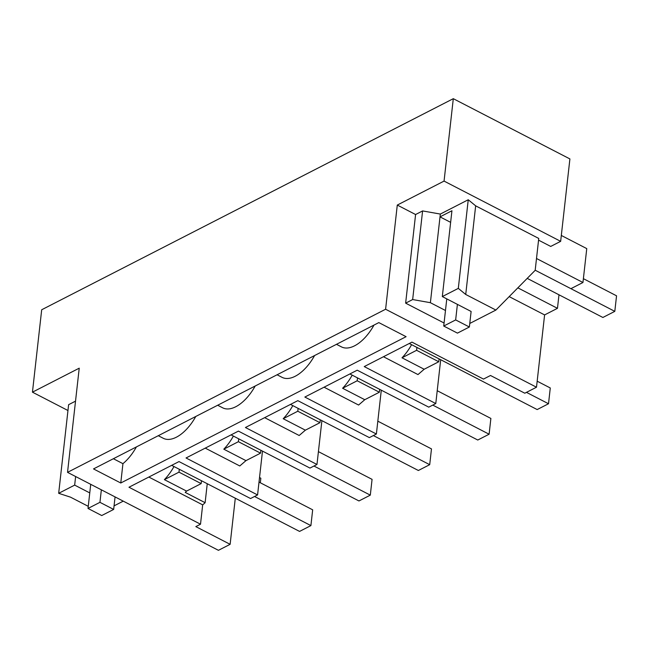 <?xml version="1.0" encoding="UTF-8"?>
<svg xmlns="http://www.w3.org/2000/svg" width="649" height="649" viewBox="0 0 649 649"><rect width="100%" height="100%" fill="white"/><g stroke="black" fill="none" stroke-linecap="round" stroke-linejoin="round"><path stroke-width="0.97" d="M235.295 498.213L230.127 544.324L195.828 526.607L200.509 524.205L202.675 504.873A36.222 18.926 117.3 0 0 205.125 502.691L207.25 483.724M67.537 472.35L79.227 368.178L32.45 392.166L41.69 309.76L453.302 98.68L444.062 181.087L397.285 205.068L385.603 309.24L67.537 472.35L218.429 550.32L230.127 544.324M385.603 309.24L536.496 387.218L524.798 393.213L490.506 375.487L483.489 379.089L411.953 342.12L364.243 366.588L435.779 403.556L428.762 407.15L357.226 370.19L304.843 397.05L376.379 434.019L369.362 437.613L297.826 400.652L245.436 427.513L316.972 464.481L309.962 468.075L238.418 431.114L186.036 457.975L257.572 494.944L250.555 498.537L179.019 461.577L128.973 487.237L200.509 524.205M406.096 336.685L120.771 483.002L93.513 468.919L378.829 322.602L406.096 336.685M453.302 98.68L569.903 158.932L560.655 241.339L550.717 246.433L538.565 240.146M148.84 477.047L202.675 504.873M257.572 494.944L262.488 451.104M195.787 416.471A36.222 18.926 117.3 0 1 176.56 437.101A36.222 18.926 117.3 0 1 176.382 437.191A36.222 18.926 117.3 0 1 163.248 438.27L158.275 435.706M136.379 446.934A36.222 18.926 117.3 0 1 122.937 463.67L120.771 483.002M373.994 325.084A36.222 18.926 117.3 0 1 354.768 345.714A36.222 18.926 117.3 0 1 354.597 345.803A36.222 18.926 117.3 0 1 341.455 346.882L336.482 344.319M314.587 355.547A36.222 18.926 117.3 0 1 295.368 376.177A36.222 18.926 117.3 0 1 295.19 376.266A36.222 18.926 117.3 0 1 282.055 377.345L277.082 374.781M255.187 386.009A36.222 18.926 117.3 0 1 235.96 406.639A36.222 18.926 117.3 0 1 235.79 406.728A36.222 18.926 117.3 0 1 222.648 407.807L217.683 405.244M113.38 458.729L122.937 463.67M88.256 506.334L70.481 497.15L58.678 493.313L74.667 485.111L75.633 476.528M74.667 485.111L89.757 492.907M32.45 392.166L67.967 410.517M205.125 502.691L185.233 492.413A36.222 18.926 117.3 0 0 186.563 491.098L164.392 479.643A36.222 18.926 117.3 0 0 173.989 466.534M58.678 493.313L68.616 404.684L75.527 401.147M123.261 501.142L114.062 505.863M201.482 480.739L201.158 483.61L186.563 491.098M201.158 483.61L178.986 472.156L164.392 479.643M179.311 469.284L178.986 472.156M316.972 464.481L321.896 420.641M205.246 448.118L239.781 465.966L245.963 460.636L260.557 453.148L238.394 441.693L223.8 449.181L245.963 460.636M260.882 450.276L260.557 453.148M233.389 436.071A36.222 18.926 117.3 0 1 223.8 449.181M238.71 438.821L238.394 441.693M376.379 434.019L381.296 390.179M264.654 417.656L299.181 435.503L305.371 430.173L319.965 422.686L297.794 411.231L283.199 418.719L305.371 430.173M320.281 419.814L319.965 422.686M292.796 405.609A36.222 18.926 117.3 0 1 283.199 418.719M298.118 408.359L297.794 411.231M435.779 403.556L440.695 359.716M324.054 387.193L358.589 405.041L364.77 399.711L379.365 392.223L357.193 380.768L342.599 388.256L364.77 399.711M379.689 389.351L379.365 392.223M352.196 375.146A36.222 18.926 117.3 0 1 342.599 388.256M357.518 377.896L357.193 380.768M444.062 181.087L560.655 241.339M397.285 205.068L415.587 214.527L422.596 210.925L440.33 214.065L468.245 199.754L475.66 205.838L538.751 238.443L535.182 270.317L495.893 310.06L469.779 323.453M561.32 235.457L586.761 248.608L582.956 282.502L536.504 258.497M558.984 294.792L557.467 308.324L544.6 314.919L536.496 387.218M582.956 282.502L570.909 288.675L535.19 270.219L614.806 311.358L616.55 295.814L583.386 278.672M544.6 314.919L509.181 296.617M422.596 210.925L412.659 299.554L405.641 303.148L444.07 323.007M405.641 303.148L415.587 214.527M412.659 299.554L430.384 302.694L440.33 214.065M450.641 222.356L440.014 216.863L451.939 210.747L442.31 296.577L458.308 288.375L468.245 199.754M458.308 288.375L465.722 294.468L475.66 205.838M465.722 294.468L495.893 310.06M442.31 296.577L471.117 311.463L469.373 327.007L457.448 333.124L443.729 326.041L446.78 298.881M445.474 310.49L430.384 302.694M557.467 308.324L517.845 287.848M383.462 356.731L417.988 374.578L424.17 369.249L438.765 361.761L416.601 350.306L402.007 357.794L424.17 369.249M439.089 358.889L438.765 361.761M411.596 344.684A36.222 18.926 117.3 0 1 402.007 357.794M416.918 347.434L416.601 350.306M443.729 326.041L455.655 319.925L457.399 304.373M527.215 278.38L602.88 317.475L614.806 311.358M455.655 319.925L469.373 327.007M88.021 508.451L99.946 502.334L113.664 509.424L101.731 515.541L88.021 508.451L90.722 484.332M99.946 502.334L101.349 489.817M113.664 509.424L115.068 496.907M260.33 482.775L260.833 478.224L259.527 477.55M171.677 465.341L299.562 531.417L310.903 525.601L312.672 509.822L259.016 482.093M254.562 496.485L310.903 525.601M231.085 434.879L358.962 500.955L370.303 495.138L372.072 479.36L318.416 451.631M313.962 466.023L370.303 495.138M290.484 404.416L418.362 470.493L429.703 464.676L431.48 448.897L377.815 421.169M373.362 435.56L429.703 464.676M349.884 373.954L477.769 440.03L489.111 434.213L490.879 418.435L437.223 390.706M432.769 405.098L489.111 434.213M409.292 343.491L537.169 409.568L548.51 403.751L550.279 387.972L537.169 381.19M526.461 392.361L548.51 403.751"/></g></svg>
